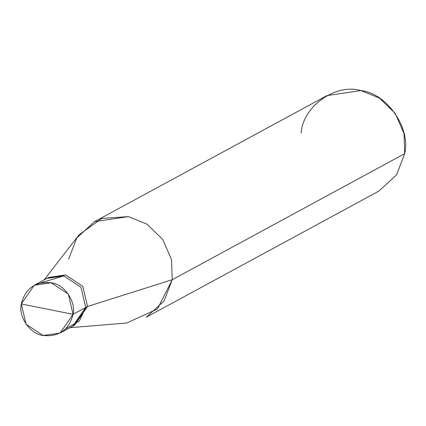 <?xml version="1.0" encoding="UTF-8"?>
<svg xmlns="http://www.w3.org/2000/svg" width="426" height="426" viewBox="0 0 426 426"><rect width="100%" height="100%" fill="white"/><g stroke="black" fill="none" stroke-linecap="round" stroke-linejoin="round"><path stroke-width="0.64" d="M73.671 325.661L87.522 306.47L85.717 307.444L80.956 287.278L63.815 275.899L46.876 278.402L63.815 275.899L80.956 287.278L85.717 307.444L80.956 287.278L63.815 275.899L41.061 282.768L63.815 275.899L80.956 287.278L85.717 307.444L72.777 326.172L85.717 307.444L73.075 314.303C69.023 329.884 59.065 336.961 43.196 335.528C30.209 334.154 18.169 316.806 21.3 303.978L73.075 314.303L85.717 307.444L79.417 320.927L65.95 328.659L79.417 320.927L85.717 307.444L87.522 306.47L74.587 325.192L60.141 333.025L73.075 314.303L21.3 303.978L26.061 324.149L43.196 335.528L60.141 333.025M21.3 303.978C25.352 288.397 35.31 281.32 51.179 282.752C64.166 284.126 76.206 301.475 73.075 314.303L68.314 294.132L51.179 282.752L34.234 285.255L21.3 303.978M34.234 285.255L48.681 277.422L65.625 274.919L82.761 286.299L87.522 306.47L172.226 279.728L157.455 308.972L126.714 323.014L70.002 327.679M146.358 317.178L164.111 300.9L172.226 279.728L404.7 153.664L396.585 174.836L378.831 191.109L146.358 317.178M44.096 279.909L78.943 234.923L101.899 218.394L128.434 216.637L146.933 224.14L162.705 239.391L171.529 259.578L172.226 279.728L87.522 306.47L82.761 286.299L65.625 274.919L47.787 277.928M94.545 221.637L327.019 95.573L360.907 90.568L379.406 98.071L395.179 113.321L404.002 133.514L404.7 153.664L172.226 279.728L171.529 259.578L162.705 239.391L146.933 224.14L128.434 216.637L94.545 221.637L76.792 237.916L68.677 259.088M404.7 153.664C410.962 128.013 386.877 93.315 360.907 90.568C335.645 83.102 302.785 106.447 301.15 133.018"/></g></svg>

